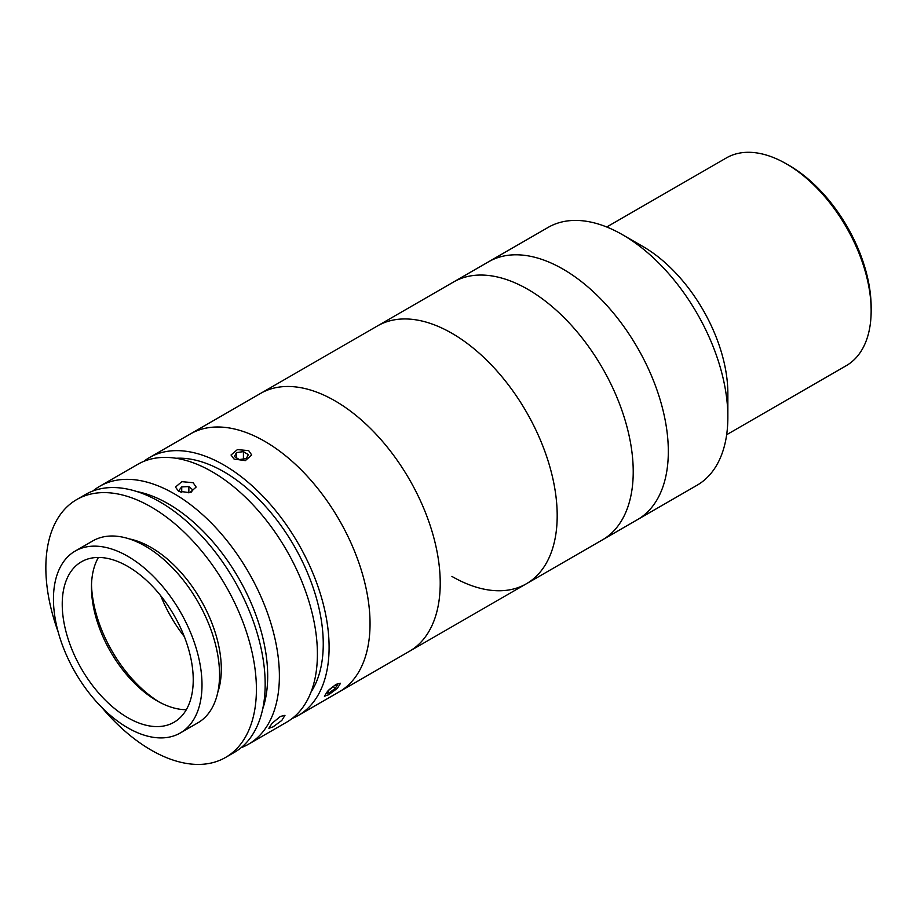 <?xml version="1.0" encoding="UTF-8"?>
<svg xmlns="http://www.w3.org/2000/svg" width="917" height="917" viewBox="0 0 917 917"><rect width="100%" height="100%" fill="white"/><g stroke="black" fill="none" stroke-linecap="round" stroke-linejoin="round"><path stroke-width="1.38" d="M143.774 461.389A148.875 85.957 60 0 1 149.391 457.606L377.483 325.925A148.875 85.957 60 0 1 451.921 333.295A148.875 85.957 60 0 1 549.18 464.495A148.875 85.957 60 0 1 526.358 583.785A148.875 85.957 60 0 1 451.921 576.415M149.391 457.606A148.875 85.957 60 0 1 223.828 464.988A148.875 85.957 60 0 1 321.088 596.176A148.875 85.957 60 0 1 298.266 715.478L339.21 691.842A148.875 85.957 60 0 0 363.396 577.355A148.875 85.957 60 0 0 272.257 445.971A148.875 85.957 60 0 0 190.335 433.97A148.875 85.957 60 0 1 264.772 441.352A148.875 85.957 60 0 1 362.032 572.54A148.875 85.957 60 0 1 339.21 691.842L409.395 651.322A148.875 85.957 60 0 0 383.673 442.762A148.875 85.957 60 0 0 260.508 393.45A148.875 85.957 60 0 1 342.431 405.452A148.875 85.957 60 0 1 433.581 536.835A148.875 85.957 60 0 1 409.395 651.322L526.358 583.785A148.875 85.957 60 0 0 500.648 375.225A148.875 85.957 60 0 0 377.483 325.925L453.514 282.023A148.875 85.957 60 0 1 527.951 289.394A148.875 85.957 60 0 1 625.211 420.594A148.875 85.957 60 0 1 602.4 539.895L697.023 485.265A148.875 85.957 60 0 0 727.857 417.109A148.875 85.957 60 0 0 622.586 234.763L643.058 246.581A119.932 69.245 60 0 1 727.857 393.473L727.857 417.109M563.049 269.139A148.875 85.957 60 0 1 660.309 400.328A148.875 85.957 60 0 1 637.487 519.63A148.875 85.957 60 0 0 660.309 400.328A148.875 85.957 60 0 0 563.049 269.139A148.875 85.957 60 0 0 488.612 261.769A148.875 85.957 60 0 1 563.049 269.139M726.654 434.727L846.311 365.642A119.932 69.245 -120 0 0 871.15 310.737A119.932 69.245 -120 0 0 786.35 163.856L786.35 163.856A119.932 69.245 -120 0 0 726.379 157.919L606.733 226.992M789.273 165.541L786.35 163.856L789.273 165.541A115.794 66.861 60 0 1 871.15 307.367L871.15 310.737M526.358 583.785L602.4 539.895A148.875 85.957 60 0 0 625.211 420.594A148.875 85.957 60 0 0 527.951 289.394A148.875 85.957 60 0 0 453.514 282.023L548.148 227.393A148.875 85.957 60 0 1 622.586 234.763L643.058 246.581M234.064 459.073L231.038 455.004L237.411 449.594L248.69 450.637L251.716 455.004L245.332 460.621L234.064 459.073M335.977 684.357L340.528 683.257L337.364 688.358L328.664 694.754L324.412 696.209L327.633 691.189L335.977 684.357M298.266 715.478A148.875 85.957 60 0 1 292.191 718.458M176.087 458.271A140.61 81.177 60 0 1 223.828 471.739A140.61 81.177 60 0 1 311.046 692.026M280.419 716.441L284.969 715.34L281.806 720.441L273.106 726.837L268.853 728.293L272.074 723.261L280.419 716.441M92.904 491.008A148.875 85.957 60 0 1 99.678 486.308A148.875 85.957 60 0 1 174.115 493.69A148.875 85.957 60 0 1 271.375 624.878A148.875 85.957 60 0 1 248.553 744.18A148.875 85.957 60 0 1 241.102 747.699M99.678 486.308L137.688 464.369A148.875 85.957 60 0 1 212.136 471.739A148.875 85.957 60 0 1 309.396 602.928A148.875 85.957 60 0 1 286.574 722.229L248.553 744.18M193.12 482.709L196.146 487.076L189.773 492.693L178.506 491.157L175.479 487.076L181.853 481.666L193.12 482.709M262.652 709.196A140.61 81.177 -120 0 0 168.27 503.811A140.61 81.177 -120 0 0 137.023 491.592M193.235 679.841A92.64 53.484 -120 0 0 152.795 586.616A92.64 53.484 -120 0 0 81.407 561.8A92.64 53.484 -120 0 0 62.23 604.211A92.64 53.484 -120 0 0 102.658 697.436A92.64 53.484 -120 0 0 174.047 722.252A92.64 53.484 -120 0 0 193.235 679.841M98.406 557.456A92.64 53.484 -120 0 0 91.471 587.327A92.64 53.484 -120 0 0 156.967 700.783A92.64 53.484 -120 0 0 186.3 709.712M180.248 732.992L197.797 722.871A105.042 60.648 -120 0 0 219.553 674.774A105.042 60.648 -120 0 0 173.703 569.067A105.042 60.648 -120 0 0 92.755 540.927L75.205 551.06A105.042 60.648 -120 0 0 53.45 599.145A105.042 60.648 -120 0 0 99.3 704.852A105.042 60.648 -120 0 0 180.248 732.992A105.042 60.648 -120 0 0 202.004 684.907A105.042 60.648 -120 0 0 156.154 579.2A105.042 60.648 -120 0 0 75.205 551.06M91.505 584.691A99.254 57.301 -120 0 0 159.271 702.067M160.716 595.718A99.254 57.301 -120 0 0 184.328 636.616M101.764 707.385A148.875 85.957 -120 0 0 225.559 757.453L234.339 752.387A148.875 85.957 -120 0 0 265.173 684.231A148.875 85.957 -120 0 0 200.181 534.405A148.875 85.957 -120 0 0 85.453 494.515L76.684 499.582A148.875 85.957 -120 0 0 45.85 567.738A148.875 85.957 -120 0 0 58.138 631.836M225.559 757.453A148.875 85.957 -120 0 0 256.405 689.297A148.875 85.957 -120 0 0 191.412 539.471A148.875 85.957 -120 0 0 76.684 499.582M217.787 692.358A99.254 57.301 -120 0 0 221.306 669.043A99.254 57.301 -120 0 0 129.171 538.875M190.977 492.383L192.937 489.965L188.856 486.572L181.726 486.916L178.689 490.652L180.294 491.993M188.856 492.865L188.856 486.572M181.726 492.452L181.726 486.916M248.335 454.637L243.418 451.634L236.46 452.597L234.42 456.551L239.337 459.555L246.295 458.592L248.335 454.637M243.418 458.993L243.418 451.634M236.46 457.801L236.46 452.597M333.318 686.478L334.98 688.529L337.639 684.861L334.659 685.457L329.295 689.515M327.977 691.154L329.318 692.816L334.98 688.529M328.859 689.951L326.337 693.424L329.318 692.816"/></g></svg>
